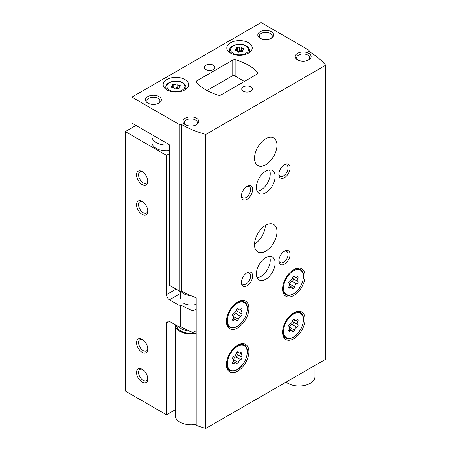 <?xml version="1.0" encoding="UTF-8"?>
<svg xmlns="http://www.w3.org/2000/svg" width="451" height="451" viewBox="0 0 451 451"><rect width="100%" height="100%" fill="white"/><g stroke="black" fill="none" stroke-linecap="round" stroke-linejoin="round"><path stroke-width="0.68" d="M135.999 125.451L125.327 131.613L125.327 391.04L166.515 414.819L175.343 409.722M152.269 134.849A14.562 8.406 0 0 0 151.953 136.585L151.953 142.426A14.562 8.406 0 0 0 156.215 148.368A14.562 8.406 0 0 0 169.322 150.673M125.327 131.613L166.515 155.392L169.322 153.774M142.172 352.338A7.943 4.583 -120 0 0 147.793 349.097A7.943 4.583 -120 0 0 142.172 339.366A7.943 4.583 -120 0 0 136.557 342.613A7.943 4.583 -120 0 0 142.172 352.338M142.172 214.411A7.943 4.583 -120 0 0 147.793 211.169A7.943 4.583 -120 0 0 142.172 201.445A7.943 4.583 -120 0 0 136.557 204.686A7.943 4.583 -120 0 0 142.172 214.411M142.172 382.172A7.943 4.583 -120 0 0 147.793 378.93A7.943 4.583 -120 0 0 142.172 369.2A7.943 4.583 -120 0 0 136.557 372.447A7.943 4.583 -120 0 0 142.172 382.172M142.172 184.577A7.943 4.583 -120 0 0 147.793 181.336A7.943 4.583 -120 0 0 142.172 171.611A7.943 4.583 -120 0 0 136.557 174.853A7.943 4.583 -120 0 0 142.172 184.577M166.515 155.392L166.515 294.616A4.234 2.447 -120 0 0 169.508 299.808L178.968 305.271L180.744 304.994L180.744 326.614L178.968 326.885L169.508 321.422A4.234 2.447 -120 0 0 167.389 321.213A4.234 2.447 -120 0 0 166.515 323.153L166.515 414.819M178.968 326.885L178.968 305.271M180.744 326.614A87.376 50.444 0 0 0 193.005 332.505L193.005 310.886A87.376 50.444 180 0 1 180.744 304.994M196.191 309.048L193.005 310.886M196.168 330.679A13.237 7.644 0 0 0 196.191 330.673L193.005 332.505M183.737 303.264L183.737 303.264A10.593 6.117 0 0 0 196.191 304.34M244.397 81.462L233.539 75.193L206.975 90.527M151.953 136.585A14.562 8.406 0 0 0 156.215 142.533A14.562 8.406 0 0 0 169.322 144.839M142.708 171.944A6.511 3.76 -120 0 0 139.934 171.87A6.511 3.76 -120 0 0 138.936 177.091A6.511 3.76 -120 0 0 143.187 182.824A6.511 3.76 -120 0 0 146.445 183.145A6.511 3.76 -120 0 0 147.765 180.71M142.708 369.538A6.511 3.76 -120 0 0 139.934 369.465A6.511 3.76 -120 0 0 138.936 374.68A6.511 3.76 -120 0 0 143.187 380.418A6.511 3.76 -120 0 0 146.445 380.74A6.511 3.76 -120 0 0 147.765 378.304M142.708 201.777A6.511 3.76 -120 0 0 139.934 201.704A6.511 3.76 -120 0 0 138.936 206.924A6.511 3.76 -120 0 0 143.187 212.658A6.511 3.76 -120 0 0 146.445 212.979A6.511 3.76 -120 0 0 147.765 210.544M142.708 339.704A6.511 3.76 -120 0 0 139.934 339.631A6.511 3.76 -120 0 0 138.936 344.846A6.511 3.76 -120 0 0 143.187 350.585A6.511 3.76 -120 0 0 146.445 350.906A6.511 3.76 -120 0 0 147.765 348.471M241.415 47.631A0.925 0.536 0 0 0 241.415 47.614A0.925 0.536 0 0 0 240.716 47.096A0.925 0.536 0 0 0 239.673 47.361A1.624 0.936 0 0 1 237.395 47.71A0.925 0.536 0 0 0 236.459 47.699A0.925 0.536 0 0 0 235.98 48.167A0.925 0.536 0 0 0 236.121 48.449A1.624 0.936 0 0 1 236.363 48.939A1.624 0.936 0 0 1 235.507 49.762A0.925 0.536 0 0 0 235.022 50.236A0.925 0.536 0 0 0 235.974 50.771A1.624 0.936 0 0 1 237.643 51.707A1.624 0.936 0 0 1 237.643 51.735A0.925 0.536 0 0 0 237.643 51.747A0.925 0.536 0 0 0 238.342 52.265A0.925 0.536 0 0 0 239.385 52A1.624 0.936 0 0 1 241.663 51.651A0.925 0.536 0 0 0 242.604 51.662A0.925 0.536 0 0 0 243.078 51.194A0.925 0.536 0 0 0 242.937 50.912A1.624 0.936 0 0 1 242.7 50.422A1.624 0.936 0 0 1 243.551 49.599A0.925 0.536 0 0 0 244.036 49.125A0.925 0.536 0 0 0 243.083 48.59A1.624 0.936 0 0 1 241.415 47.654A1.624 0.936 0 0 1 241.415 47.631M177.762 84.382A0.925 0.536 0 0 0 177.762 84.365A0.925 0.536 0 0 0 177.063 83.847A0.925 0.536 0 0 0 176.02 84.111A1.624 0.936 0 0 1 173.742 84.461A0.925 0.536 0 0 0 172.801 84.45A0.925 0.536 0 0 0 172.327 84.918A0.925 0.536 0 0 0 172.462 85.2A1.624 0.936 0 0 1 172.705 85.69A1.624 0.936 0 0 1 171.854 86.513A0.925 0.536 0 0 0 171.369 86.987A0.925 0.536 0 0 0 172.321 87.522A1.624 0.936 0 0 1 173.99 88.458A1.624 0.936 0 0 1 173.99 88.486A0.925 0.536 0 0 0 173.99 88.497A0.925 0.536 0 0 0 174.689 89.016A0.925 0.536 0 0 0 175.732 88.751A1.624 0.936 0 0 1 178.01 88.402A0.925 0.536 0 0 0 178.946 88.413A0.925 0.536 0 0 0 179.425 87.945A0.925 0.536 0 0 0 179.284 87.663A1.624 0.936 0 0 1 179.041 87.173A1.624 0.936 0 0 1 179.893 86.35A0.925 0.536 0 0 0 180.383 85.876A0.925 0.536 0 0 0 179.43 85.34A1.624 0.936 0 0 1 177.762 84.405A1.624 0.936 0 0 0 177.762 84.405L177.762 88.041A1.624 0.936 0 0 0 177.852 88.351M131.878 97.134L131.878 123.078L169.322 144.692L169.322 285.212L179.904 291.323L181.68 291.053A87.376 50.444 180 0 0 196.191 297.807L196.191 425.355A87.376 50.444 0 0 0 205.808 428.45L325.673 359.244L325.673 65.232A87.376 50.444 0 0 0 308.614 51.301L309.087 50.281L261.061 22.55L131.878 97.134L179.904 124.859L181.68 124.589A87.376 50.444 0 0 0 205.808 134.437L325.673 65.232M179.904 291.323L179.904 124.859M181.68 291.053L181.68 124.589M205.808 428.45L205.808 134.437M309.087 51.577L309.087 50.281M257.104 74.122A2.65 1.528 0 0 0 257.876 73.045A2.65 1.528 0 0 0 257.566 72.323A52.953 30.572 0 0 0 235.884 59.808A2.65 1.528 0 0 0 232.767 60.073L196.867 80.797A2.65 1.528 0 0 0 196.095 81.879A2.65 1.528 0 0 0 196.405 82.601A52.953 30.572 0 0 0 218.087 95.116A2.65 1.528 0 0 0 221.21 94.851L257.104 74.122M293.827 295.484A15.886 9.172 -60 0 1 285.883 296.268A15.886 9.172 -60 0 1 285.883 277.929A15.886 9.172 -60 0 1 301.764 268.757A15.886 9.172 -60 0 1 304.2 281.486A15.886 9.172 -60 0 1 293.827 295.484M293.827 338.718A15.886 9.172 -60 0 1 285.883 339.507A15.886 9.172 -60 0 1 285.883 321.163A15.886 9.172 -60 0 1 301.764 311.991A15.886 9.172 -60 0 1 304.2 324.72A15.886 9.172 -60 0 1 293.827 338.718M237.66 371.145A15.886 9.172 -60 0 1 229.717 371.934A15.886 9.172 -60 0 1 229.717 353.59A15.886 9.172 -60 0 1 245.603 344.417A15.886 9.172 -60 0 1 248.033 357.147A15.886 9.172 -60 0 1 237.66 371.145M237.66 327.911A15.886 9.172 -60 0 1 229.717 328.694A15.886 9.172 -60 0 1 229.717 310.356A15.886 9.172 -60 0 1 245.603 301.183A15.886 9.172 -60 0 1 248.033 313.913A15.886 9.172 -60 0 1 237.66 327.911M265.74 251.168A15.886 9.172 -60 0 1 257.797 251.951A15.886 9.172 -60 0 1 257.797 233.607A15.886 9.172 -60 0 1 273.684 224.435A15.886 9.172 -60 0 1 276.119 237.164A15.886 9.172 -60 0 1 265.74 251.168M265.74 164.688A15.886 9.172 -60 0 1 257.797 165.478A15.886 9.172 -60 0 1 257.797 147.133A15.886 9.172 -60 0 1 273.684 137.961A15.886 9.172 -60 0 1 276.119 150.69A15.886 9.172 -60 0 1 265.74 164.688M265.74 279.27A13.237 7.644 -60 0 1 259.122 279.924A13.237 7.644 -60 0 1 259.122 264.636A13.237 7.644 -60 0 1 272.359 256.997A13.237 7.644 -60 0 1 274.388 267.601A13.237 7.644 -60 0 1 265.74 279.27M265.74 192.797A13.237 7.644 -60 0 1 259.122 193.451A13.237 7.644 -60 0 1 259.122 178.162A13.237 7.644 -60 0 1 272.359 170.523A13.237 7.644 -60 0 1 274.388 181.127A13.237 7.644 -60 0 1 265.74 192.797M284.463 177.66A7.943 4.583 -60 0 1 278.848 174.419A7.943 4.583 -60 0 1 284.463 164.688A7.943 4.583 -60 0 1 290.078 167.935A7.943 4.583 -60 0 1 284.463 177.66M284.463 264.134A7.943 4.583 -60 0 1 278.848 260.892A7.943 4.583 -60 0 1 284.463 251.168A7.943 4.583 -60 0 1 290.078 254.409A7.943 4.583 -60 0 1 284.463 264.134M247.018 285.754A7.943 4.583 -60 0 1 241.403 282.512A7.943 4.583 -60 0 1 247.018 272.782A7.943 4.583 -60 0 1 252.633 276.023A7.943 4.583 -60 0 1 247.018 285.754M247.018 199.28A7.943 4.583 -60 0 1 241.403 196.038A7.943 4.583 -60 0 1 247.018 186.308A7.943 4.583 -60 0 1 252.633 189.55A7.943 4.583 -60 0 1 247.018 199.28M230.546 53.139A12.707 7.34 0 0 0 244.391 54.729A12.707 7.34 0 0 0 252.239 47.953A12.707 7.34 0 0 0 239.532 40.613A12.707 7.34 0 0 0 226.819 47.953A12.707 7.34 0 0 0 230.546 53.139M166.887 89.89A12.707 7.34 0 0 0 180.738 91.48A12.707 7.34 0 0 0 188.586 84.703A12.707 7.34 0 0 0 175.873 77.363A12.707 7.34 0 0 0 163.166 84.703A12.707 7.34 0 0 0 166.887 89.89M250.762 86.863A5.294 3.056 180 0 1 252.312 89.027A5.294 3.056 180 0 1 247.018 92.083A5.294 3.056 180 0 1 241.725 89.027A5.294 3.056 180 0 1 244.994 86.203A5.294 3.056 180 0 1 250.762 86.863M213.317 65.248A5.294 3.056 180 0 1 214.868 67.408A5.294 3.056 180 0 1 209.574 70.463A5.294 3.056 180 0 1 204.28 67.408A5.294 3.056 180 0 1 207.55 64.583A5.294 3.056 180 0 1 213.317 65.248M159.023 96.593A7.943 4.583 180 0 1 159.023 103.076A7.943 4.583 180 0 1 147.793 103.076A7.943 4.583 180 0 1 147.793 96.593A7.943 4.583 180 0 1 159.023 96.593M271.355 31.739A7.943 4.583 180 0 1 271.355 38.222A7.943 4.583 180 0 1 260.126 38.222A7.943 4.583 180 0 1 260.126 31.739A7.943 4.583 180 0 1 271.355 31.739M308.8 53.353A7.943 4.583 180 0 1 308.8 59.842A7.943 4.583 180 0 1 297.57 59.842A7.943 4.583 180 0 1 297.57 53.353A7.943 4.583 180 0 1 308.8 53.353M196.467 118.213A7.943 4.583 180 0 1 196.467 124.696A7.943 4.583 180 0 1 185.237 124.696A7.943 4.583 180 0 1 185.237 118.213A7.943 4.583 180 0 1 196.467 118.213M254.516 244.233A15.886 9.172 120 0 0 265.357 225.449M185.795 124.989A6.511 3.76 180 0 1 184.341 122.621A6.511 3.76 180 0 1 188.36 119.149A6.511 3.76 180 0 1 195.458 119.966A6.511 3.76 180 0 1 197.363 122.621A6.511 3.76 180 0 1 195.914 124.989M298.122 60.135A6.511 3.76 180 0 1 296.673 57.767A6.511 3.76 180 0 1 300.693 54.295A6.511 3.76 180 0 1 307.791 55.112A6.511 3.76 180 0 1 309.696 57.767A6.511 3.76 180 0 1 308.247 60.135M260.678 38.515A6.511 3.76 180 0 1 259.229 36.148A6.511 3.76 180 0 1 263.249 32.675A6.511 3.76 180 0 1 270.346 33.492A6.511 3.76 180 0 1 272.252 36.148A6.511 3.76 180 0 1 270.803 38.515M148.351 103.369A6.511 3.76 180 0 1 146.896 101.007A6.511 3.76 180 0 1 150.916 97.534A6.511 3.76 180 0 1 158.013 98.346A6.511 3.76 180 0 1 159.919 101.007A6.511 3.76 180 0 1 158.47 103.369M177.762 84.433L177.762 88.013A1.624 0.936 0 0 0 177.762 88.041M173.894 88.142A1.624 0.936 0 0 0 176.02 87.742L176.02 84.111M177.762 87.973A0.925 0.536 0 0 0 177.04 87.477A0.925 0.536 0 0 0 176.02 87.742M241.415 47.682L241.415 51.262A1.624 0.936 0 0 0 241.415 51.29A1.624 0.936 0 0 0 241.505 51.6M237.553 51.391A1.624 0.936 0 0 0 239.673 50.991L239.673 47.361M241.415 51.222A0.925 0.536 0 0 0 240.693 50.726A0.925 0.536 0 0 0 239.673 50.991M246.488 186.646A6.511 3.76 -60 0 1 249.262 186.573A6.511 3.76 -60 0 1 250.26 191.788A6.511 3.76 -60 0 1 246.004 197.527A6.511 3.76 -60 0 1 242.751 197.848A6.511 3.76 -60 0 1 241.426 195.407M246.488 273.12A6.511 3.76 -60 0 1 249.262 273.047A6.511 3.76 -60 0 1 250.26 278.261A6.511 3.76 -60 0 1 246.004 284A6.511 3.76 -60 0 1 242.751 284.322A6.511 3.76 -60 0 1 241.426 281.881M283.933 251.5A6.511 3.76 -60 0 1 286.706 251.427A6.511 3.76 -60 0 1 287.704 256.647A6.511 3.76 -60 0 1 283.448 262.381A6.511 3.76 -60 0 1 280.195 262.702A6.511 3.76 -60 0 1 278.87 260.266M283.933 165.027A6.511 3.76 -60 0 1 286.706 164.953A6.511 3.76 -60 0 1 287.704 170.168A6.511 3.76 -60 0 1 283.448 175.907A6.511 3.76 -60 0 1 280.195 176.228A6.511 3.76 -60 0 1 278.87 173.793M269.461 169.92A13.237 7.644 -60 0 1 260.875 189.984A13.237 7.644 -60 0 1 257.149 191.241M269.461 256.394A13.237 7.644 -60 0 1 260.875 276.457A13.237 7.644 -60 0 1 257.149 277.715M240.614 316.382A2.593 1.5 120 0 0 238.303 319.257A1.483 0.857 120 0 1 237.57 320.565A1.483 0.857 120 0 1 236.544 320.847A1.483 0.857 120 0 1 236.262 320.435A2.593 1.5 120 0 0 235.777 319.708A2.593 1.5 120 0 0 233.951 320.227A1.483 0.857 120 0 1 232.908 320.526A1.483 0.857 120 0 1 232.93 318.778A2.593 1.5 120 0 0 232.97 315.717A2.593 1.5 120 0 0 232.93 315.694A1.483 0.857 120 0 1 232.908 315.683A1.483 0.857 120 0 1 232.75 314.296A1.483 0.857 120 0 1 233.951 313.067A2.593 1.5 120 0 0 236.262 310.192A1.483 0.857 120 0 1 236.995 308.879A1.483 0.857 120 0 1 238.027 308.597A1.483 0.857 120 0 1 238.303 309.014A2.593 1.5 120 0 0 238.793 309.741A2.593 1.5 120 0 0 240.614 309.217A1.483 0.857 120 0 1 241.657 308.918A1.483 0.857 120 0 1 241.635 310.671A2.593 1.5 120 0 0 241.595 313.733A2.593 1.5 120 0 0 241.635 313.749A1.483 0.857 120 0 1 241.657 313.761A1.483 0.857 120 0 1 241.815 315.148A1.483 0.857 120 0 1 240.614 316.382L235.862 313.637A1.483 0.857 120 0 0 237.046 312.436A1.483 0.857 120 0 0 236.933 311.038M240.614 359.616A2.593 1.5 120 0 0 238.303 362.491A1.483 0.857 120 0 1 237.57 363.805A1.483 0.857 120 0 1 236.544 364.087A1.483 0.857 120 0 1 236.262 363.669A2.593 1.5 120 0 0 235.777 362.942A2.593 1.5 120 0 0 233.951 363.467A1.483 0.857 120 0 1 232.908 363.76A1.483 0.857 120 0 1 232.93 362.012A2.593 1.5 120 0 0 232.97 358.951A2.593 1.5 120 0 0 232.93 358.934A1.483 0.857 120 0 1 232.908 358.917A1.483 0.857 120 0 1 232.75 357.536A1.483 0.857 120 0 1 233.951 356.301A2.593 1.5 120 0 0 236.262 353.426A1.483 0.857 120 0 1 236.995 352.118A1.483 0.857 120 0 1 238.027 351.831A1.483 0.857 120 0 1 238.303 352.248A2.593 1.5 120 0 0 238.793 352.975A2.593 1.5 120 0 0 240.614 352.457A1.483 0.857 120 0 1 241.657 352.158A1.483 0.857 120 0 1 241.635 353.905A2.593 1.5 120 0 0 241.595 356.966A2.593 1.5 120 0 0 241.635 356.989A1.483 0.857 120 0 1 241.657 357A1.483 0.857 120 0 1 241.815 358.387A1.483 0.857 120 0 1 240.614 359.616L235.862 356.871A1.483 0.857 120 0 0 237.046 355.67A1.483 0.857 120 0 0 236.933 354.277M296.781 327.189A2.593 1.5 120 0 0 294.469 330.064A1.483 0.857 120 0 1 293.736 331.372A1.483 0.857 120 0 1 292.71 331.66A1.483 0.857 120 0 1 292.428 331.243A2.593 1.5 120 0 0 291.944 330.515A2.593 1.5 120 0 0 290.117 331.04A1.483 0.857 120 0 1 289.074 331.333A1.483 0.857 120 0 1 289.097 329.585A2.593 1.5 120 0 0 289.136 326.524A2.593 1.5 120 0 0 289.097 326.507A1.483 0.857 120 0 1 289.074 326.49A1.483 0.857 120 0 1 288.916 325.109A1.483 0.857 120 0 1 290.117 323.874A2.593 1.5 120 0 0 292.428 320.999A1.483 0.857 120 0 1 293.161 319.691A1.483 0.857 120 0 1 294.193 319.404A1.483 0.857 120 0 1 294.469 319.821A2.593 1.5 120 0 0 294.96 320.548A2.593 1.5 120 0 0 296.781 320.03A1.483 0.857 120 0 1 297.823 319.731A1.483 0.857 120 0 1 297.801 321.478A2.593 1.5 120 0 0 297.761 324.54A2.593 1.5 120 0 0 297.801 324.562A1.483 0.857 120 0 1 297.823 324.573A1.483 0.857 120 0 1 297.981 325.96A1.483 0.857 120 0 1 296.781 327.189L292.022 324.444A1.483 0.857 120 0 0 293.212 323.243A1.483 0.857 120 0 0 293.099 321.851M293.099 278.611A1.483 0.857 120 0 1 293.212 280.009A1.483 0.857 120 0 1 292.022 281.21L296.781 283.955A2.593 1.5 120 0 0 294.469 286.83A1.483 0.857 120 0 1 293.736 288.138A1.483 0.857 120 0 1 292.71 288.42A1.483 0.857 120 0 1 292.428 288.009A2.593 1.5 120 0 0 291.944 287.281A2.593 1.5 120 0 0 290.117 287.8A1.483 0.857 120 0 1 289.074 288.099A1.483 0.857 120 0 1 289.097 286.351A2.593 1.5 120 0 0 289.136 283.29A2.593 1.5 120 0 0 289.097 283.267A1.483 0.857 120 0 1 289.074 283.256L289.097 283.267M293.691 276.136L294.469 276.587A1.483 0.857 120 0 0 294.193 276.17A1.483 0.857 120 0 0 293.161 276.452A1.483 0.857 120 0 0 292.428 277.765A2.593 1.5 120 0 1 290.117 280.64A1.483 0.857 120 0 0 288.916 281.869A1.483 0.857 120 0 0 289.074 283.256M294.469 276.587A2.593 1.5 120 0 0 294.96 277.314A2.593 1.5 120 0 0 296.781 276.79A1.483 0.857 120 0 1 297.823 276.491A1.483 0.857 120 0 1 297.801 278.244A2.593 1.5 120 0 0 297.761 281.306A2.593 1.5 120 0 0 297.801 281.323A1.483 0.857 120 0 1 297.823 281.334A1.483 0.857 120 0 1 297.981 282.721A1.483 0.857 120 0 1 296.781 283.955M236.313 309.989A2.593 1.5 120 0 0 236.843 310.987A2.593 1.5 120 0 0 236.876 311.004L241.561 313.71M235.862 313.637A2.593 1.5 120 0 0 233.55 316.512L238.303 319.257M292.479 277.562A2.593 1.5 120 0 0 293.009 278.56A2.593 1.5 120 0 0 293.043 278.577L297.728 281.283M292.022 281.21A2.593 1.5 120 0 0 289.717 284.085L294.469 286.83M292.479 320.796A2.593 1.5 120 0 0 293.009 321.794A2.593 1.5 120 0 0 293.043 321.817L297.728 324.517M292.022 324.444A2.593 1.5 120 0 0 289.717 327.319L294.469 330.064M236.313 353.223A2.593 1.5 120 0 0 236.843 354.221A2.593 1.5 120 0 0 236.876 354.244L241.561 356.944M235.862 356.871A2.593 1.5 120 0 0 233.55 359.746L238.303 362.491M286.12 382.082A15.886 9.172 0 0 0 303.895 385.509A15.886 9.172 0 0 0 314.95 376.771L314.95 365.434M175.343 324.793A15.886 9.172 0 0 0 175.343 324.883L175.343 415.681A15.886 9.172 0 0 0 196.191 424.397M175.343 324.883A15.886 9.172 0 0 0 196.191 333.599M190.57 295.535A10.593 6.117 180 0 1 181.06 291.149M176.059 289.108L166.515 294.616M169.508 321.422L166.515 323.153M180.637 293.381L169.508 299.808M233.161 53.353A9.003 5.198 0 0 0 248.225 51.025A9.003 5.198 0 0 0 237.198 44.66A9.003 5.198 0 0 0 233.161 53.353M169.508 90.104A9.003 5.198 0 0 0 184.572 87.776A9.003 5.198 0 0 0 173.545 81.411A9.003 5.198 0 0 0 169.508 90.104M257.566 73.767L257.566 72.323M235.884 76.546L235.884 59.808M232.767 75.638L232.767 60.073M196.867 83.085L196.867 80.797M184.893 89.873A10.063 5.807 0 0 0 185.936 87.297C185.902 85.154 184.448 83.429 181.573 82.116C175.168 79.156 165.201 82.646 165.816 87.297A10.063 5.807 0 0 0 166.859 89.873M248.546 53.122A10.063 5.807 0 0 0 249.589 50.546C249.561 48.404 248.106 46.678 245.226 45.365C238.821 42.405 228.854 45.895 229.469 50.546A10.063 5.807 0 0 0 230.512 53.122M179.43 86.569L179.43 85.34M179.284 88.227L179.284 87.663M171.854 87.455L171.854 86.513M173.742 87.956L173.742 84.461M243.083 49.819L243.083 48.59M242.937 51.476L242.937 50.912M235.507 50.704L235.507 49.762M237.395 51.205L237.395 47.71M227.203 325.718L229.627 327.116A14.562 8.406 -60 0 1 227 316.997M234.108 304.679A14.562 8.406 -60 0 1 244.188 301.894L241.764 300.496M237.282 326.18A14.032 8.101 -60 0 1 228.691 313.958A14.032 8.101 -60 0 1 245.874 304.03A14.032 8.101 -60 0 1 237.282 326.18M227.203 368.957L229.627 370.356A14.562 8.406 -60 0 1 227 360.236M234.108 347.918A14.562 8.406 -60 0 1 244.188 345.133L241.764 343.73M237.282 369.42A14.032 8.101 -60 0 1 228.691 357.192A14.032 8.101 -60 0 1 245.874 347.27A14.032 8.101 -60 0 1 237.282 369.42M283.369 336.525L285.793 337.929A14.562 8.406 -60 0 1 283.166 327.809M290.275 315.491A14.562 8.406 -60 0 1 300.355 312.706L297.931 311.303M293.449 336.993A14.032 8.101 -60 0 1 284.857 324.765A14.032 8.101 -60 0 1 302.04 314.843A14.032 8.101 -60 0 1 293.449 336.993M283.369 293.291L285.793 294.689A14.562 8.406 -60 0 1 283.166 284.57M290.275 272.252A14.562 8.406 -60 0 1 300.355 269.467L297.931 268.069M293.449 293.753A14.032 8.101 -60 0 1 284.857 281.525A14.032 8.101 -60 0 1 302.04 271.603A14.032 8.101 -60 0 1 293.449 293.753M239.938 309.69L241.635 310.671M232.648 319.471L233.951 320.227M237.525 308.563L238.303 309.014M296.104 277.264L297.801 278.244M288.815 287.045L290.117 287.8M296.104 320.503L297.801 321.478M288.815 330.284L290.117 331.04M293.691 319.37L294.469 319.821M239.938 352.93L241.635 353.905M232.648 362.711L233.951 363.467M237.525 351.803L238.303 352.248M179.25 326.845A13.237 7.644 0 0 0 189.843 331.186M176.431 325.419A14.827 8.558 0 0 0 196.191 332.951M185.936 89.185L185.936 87.297M165.816 89.185L165.816 87.297M249.589 52.434L249.589 50.546M229.469 52.434L229.469 50.546M179.041 88.379L179.041 87.173M172.705 87.539L172.705 85.69M241.415 51.29L241.415 47.654M242.7 51.628L242.7 50.422M236.363 50.788L236.363 48.939M229.627 327.116C231.673 328.283 234.193 328.052 237.175 326.423C246.24 321.772 250.795 304.555 244.188 301.894M229.627 370.356C231.673 371.523 234.193 371.291 237.175 369.662C246.24 365.006 250.795 347.789 244.188 345.133M285.793 337.929C287.839 339.096 290.354 338.864 293.342 337.235C302.407 332.579 306.962 315.362 300.355 312.706M285.793 294.689C287.839 295.856 290.354 295.625 293.342 293.996C302.407 289.345 306.962 272.128 300.355 269.467M236.843 310.987L241.595 313.733M233.212 318.226L235.777 319.708M237.125 308.777L238.793 309.741M293.009 278.56L297.761 281.306M289.379 285.799L291.944 287.281M293.291 276.35L294.96 277.314M293.009 321.794L297.761 324.54M289.379 329.038L291.944 330.515M293.291 319.584L294.96 320.548M236.843 354.221L241.595 356.966M233.212 361.465L235.777 362.942M237.125 352.011L238.793 352.975M180.637 291.211L180.637 298.94"/></g></svg>

